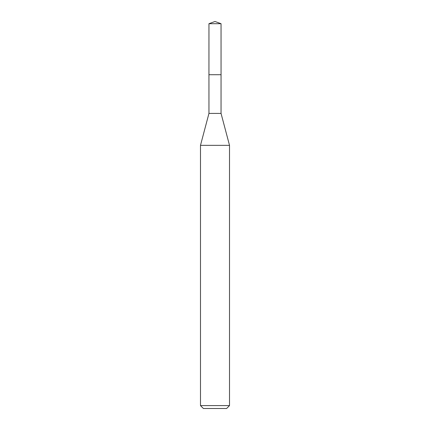 <?xml version="1.0" encoding="UTF-8"?>
<svg xmlns="http://www.w3.org/2000/svg" width="430" height="430" viewBox="0 0 430 430"><rect width="100%" height="100%" fill="white"/><g stroke="black" fill="none" stroke-linecap="round" stroke-linejoin="round"><path stroke-width="0.64" d="M208.953 23.698L221.047 23.698L215 21.5L208.953 23.698L208.942 74.712L221.052 74.712L221.047 113.412L229.512 145.34L229.512 405.597L200.487 405.597L203.39 408.5L226.61 408.5L229.512 405.597M221.047 23.698L221.058 74.712L208.942 74.712L208.953 113.412L221.047 113.412M208.953 113.412L200.487 145.34L229.512 145.34M200.487 145.34L200.487 405.597"/></g></svg>
